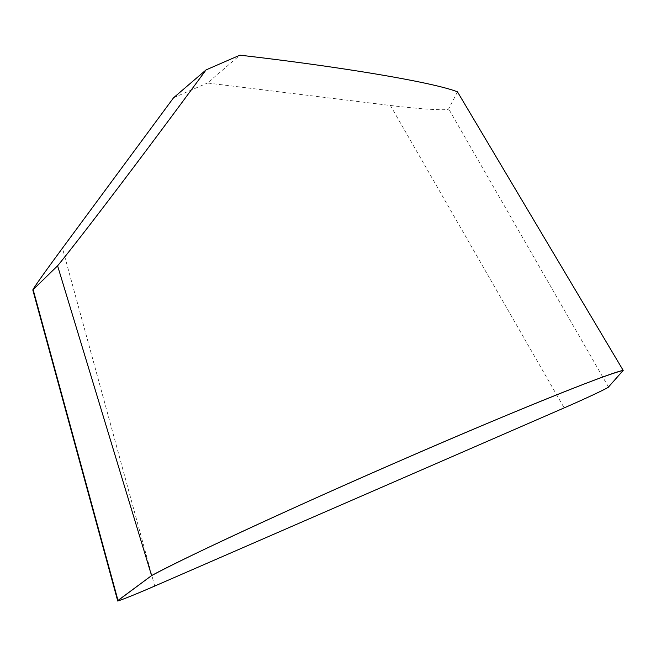 <?xml version="1.0" encoding="UTF-8"?>
<svg xmlns="http://www.w3.org/2000/svg" width="656" height="656" viewBox="0 0 656 656"><rect width="100%" height="100%" fill="white"/><g stroke="black" fill="none" stroke-linecap="round" stroke-linejoin="round"><path stroke-width="0.49" stroke-dasharray="3.28 2.46" d="M457.47 91.832L448.671 108.912C448.36 110.856 420.447 109.208 390.386 105.477L207.468 83.009L239.94 55.178M173.561 97.769L207.468 83.009M154.718 586.054L62.459 248.157M608.481 387.015L448.671 108.912M390.386 105.477L564.168 407.893"/><path stroke-width="0.98" d="M206.033 69.93A215.119 6.757 156.3 0 1 239.94 55.178C341.989 66.945 433.313 82.328 457.47 91.832L623.2 370.41L608.481 387.015C607.718 388.196 586.505 398.192 564.168 407.893L154.718 586.054C132.094 595.82 119.745 600.732 117.67 600.781L151.585 575.607L57.597 265.819C82.992 234.758 145.296 152.528 206.033 69.93L173.561 97.769L62.459 248.157C44.009 273.216 34.12 287.148 32.8 289.944L57.597 265.819M151.585 575.607A268.862 8.446 -23.7 0 1 403.301 459.372A268.862 8.446 -23.7 0 1 623.2 370.41C609.498 372.657 504.48 415.141 403.301 459.372C303.08 502.775 182.868 558.289 151.585 575.607L117.998 600.429C113.496 603.176 133.799 595.222 154.718 586.054L564.168 407.893C584.734 399.02 609.244 387.466 608.481 387.015L623.2 370.41M33.161 289.706L117.998 600.429M32.8 289.944L117.67 600.781"/></g></svg>
